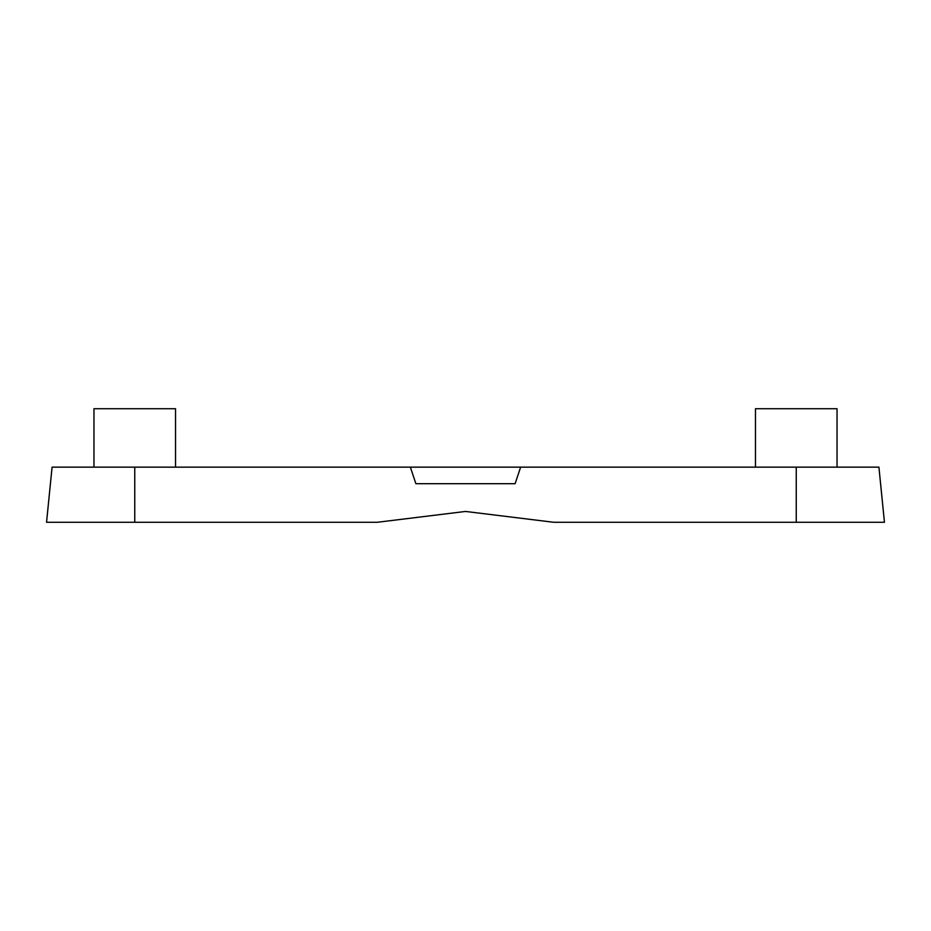 <?xml version="1.0" encoding="UTF-8"?>
<svg xmlns="http://www.w3.org/2000/svg" width="931" height="931" viewBox="0 0 931 931"><rect width="100%" height="100%" fill="white"/><g stroke="black" fill="none" stroke-linecap="round" stroke-linejoin="round"><path stroke-width="1.4" d="M837.039 467.153L837.039 408.721L755.46 408.721L755.46 467.153M93.961 467.153L93.961 408.721L175.54 408.721L175.54 467.153M520.627 467.153L134.751 467.153L134.751 522.279L377.299 522.279L465.5 511.445L553.701 522.279L884.45 522.279L878.922 467.153L520.627 467.153L515.122 483.689L415.878 483.689L515.122 483.689M134.751 522.279L46.55 522.279L52.078 467.153L134.751 467.153M415.878 483.689L410.373 467.153M796.249 467.153L796.249 522.279"/></g></svg>
